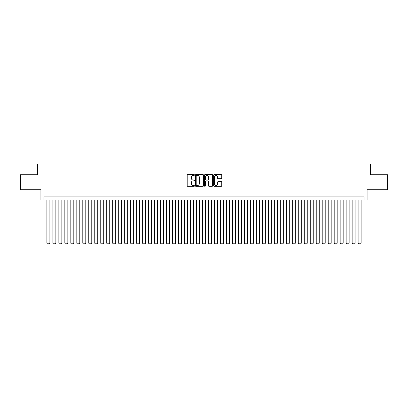 <?xml version="1.0" encoding="UTF-8"?>
<svg xmlns="http://www.w3.org/2000/svg" width="408" height="408" viewBox="0 0 408 408"><rect width="100%" height="100%" fill="white"/><g stroke="black" fill="none" stroke-linecap="round" stroke-linejoin="round"><path stroke-width="0.61" d="M194.422 174.986A0.413 0.413 0 0 0 194.014 174.573L187.772 174.573A0.586 0.586 0 0 0 187.185 175.16L187.185 185.737A0.586 0.586 0 0 0 187.772 186.323L194.014 186.323A0.413 0.413 0 0 0 194.422 185.91A0.413 0.413 0 0 0 194.014 185.502L193.203 185.502A1.882 1.882 0 0 1 191.326 183.62L191.326 182.738A1.882 1.882 0 0 1 193.203 180.861L194.014 180.861A0.413 0.413 0 0 0 194.422 180.448A0.413 0.413 0 0 0 194.014 180.035L193.203 180.035A1.882 1.882 0 0 1 191.326 178.158L191.326 177.276A1.882 1.882 0 0 1 193.203 175.394L194.014 175.394A0.413 0.413 0 0 0 194.422 174.986M221.172 178.714A0.586 0.586 0 0 0 221.758 178.128L221.758 175.16A0.586 0.586 0 0 0 221.172 174.573L214.236 174.573A0.586 0.586 0 0 0 213.649 175.16L213.649 185.737A0.586 0.586 0 0 0 214.236 186.323L221.172 186.323A0.586 0.586 0 0 0 221.758 185.737L221.758 182.152A0.586 0.586 0 0 0 221.172 181.565L218.204 181.565A0.586 0.586 0 0 0 217.617 182.152L217.617 183.926A1.571 1.571 0 0 1 216.046 185.502A1.571 1.571 0 0 1 214.47 183.926L214.47 176.965A1.571 1.571 0 0 1 216.046 175.394A1.571 1.571 0 0 1 217.617 176.965L217.617 178.128A0.586 0.586 0 0 0 218.204 178.714L221.172 178.714M364.109 199.9L367.098 199.9L367.098 189.725L387.6 189.725L387.6 174.762L370.393 174.762L370.393 163.99L37.607 163.99L37.607 174.762L20.4 174.762L20.4 189.725L40.902 189.725L40.902 199.9L364.109 199.9L364.109 196.906L43.891 196.906L43.891 199.9M203.485 175.16A0.586 0.586 0 0 0 202.898 174.573L195.968 174.573A0.586 0.586 0 0 0 195.376 175.16L195.376 185.737A0.586 0.586 0 0 0 195.968 186.323L202.898 186.323A0.586 0.586 0 0 0 203.485 185.737L203.485 175.16M205.102 174.573L212.032 174.573A0.586 0.586 0 0 1 212.624 175.16L212.624 185.737A0.586 0.586 0 0 1 212.032 186.323L209.069 186.323A0.586 0.586 0 0 1 208.478 185.737L208.478 181.448A0.586 0.586 0 0 0 207.891 180.861L205.923 180.861A0.586 0.586 0 0 0 205.336 181.448L205.336 185.91A0.413 0.413 0 0 1 204.923 186.323A0.413 0.413 0 0 1 204.515 185.91L204.515 175.16A0.586 0.586 0 0 1 205.102 174.573M196.61 175.394A0.413 0.413 0 0 0 196.202 175.807L196.202 185.089A0.413 0.413 0 0 0 196.61 185.502L197.462 185.502A1.882 1.882 0 0 0 199.344 183.62L199.344 177.276A1.882 1.882 0 0 0 197.462 175.394L196.61 175.394M208.478 176.996A1.571 1.571 0 0 0 206.907 175.425A1.571 1.571 0 0 0 205.336 176.996L205.336 179.449A0.586 0.586 0 0 0 205.923 180.035L207.891 180.035A0.586 0.586 0 0 0 208.478 179.449L208.478 176.996M49.878 199.9L49.878 243.234L46.884 243.234L46.884 199.9M49.878 243.234L49.429 244.01L47.333 244.01L46.884 243.234M55.865 199.9L55.865 243.234L52.872 243.234L52.872 199.9M55.865 243.234L55.417 244.01L53.321 244.01L52.872 243.234M61.848 199.9L61.848 243.234L58.854 243.234L58.854 199.9M61.848 243.234L61.399 244.01L59.303 244.01L58.854 243.234M67.835 199.9L67.835 243.234L64.841 243.234L64.841 199.9M67.835 243.234L67.386 244.01L65.29 244.01L64.841 243.234M73.817 199.9L73.817 243.234L70.829 243.234L70.829 199.9M73.817 243.234L73.369 244.01L71.278 244.01L70.829 243.234M79.805 199.9L79.805 243.234L76.811 243.234L76.811 199.9M79.805 243.234L79.356 244.01L77.26 244.01L76.811 243.234M85.792 199.9L85.792 243.234L82.799 243.234L82.799 199.9M85.792 243.234L85.338 244.01L83.247 244.01L82.799 243.234M91.774 199.9L91.774 243.234L88.781 243.234L88.781 199.9M91.774 243.234L91.326 244.01L89.23 244.01L88.781 243.234M97.762 199.9L97.762 243.234L94.768 243.234L94.768 199.9M97.762 243.234L97.313 244.01L95.217 244.01L94.768 243.234M103.744 199.9L103.744 243.234L100.756 243.234L100.756 199.9M103.744 243.234L103.295 244.01L101.204 244.01L100.756 243.234M109.732 199.9L109.732 243.234L106.738 243.234L106.738 199.9M109.732 243.234L109.283 244.01L107.187 244.01L106.738 243.234M115.714 199.9L115.714 243.234L112.725 243.234L112.725 199.9M115.714 243.234L115.265 244.01L113.174 244.01L112.725 243.234M121.701 199.9L121.701 243.234L118.708 243.234L118.708 199.9M121.701 243.234L121.252 244.01L119.156 244.01L118.708 243.234M127.689 199.9L127.689 243.234L124.695 243.234L124.695 199.9M127.689 243.234L127.24 244.01L125.144 244.01L124.695 243.234M133.671 199.9L133.671 243.234L130.677 243.234L130.677 199.9M133.671 243.234L133.222 244.01L131.126 244.01L130.677 243.234M139.658 199.9L139.658 243.234L136.665 243.234L136.665 199.9M139.658 243.234L139.21 244.01L137.114 244.01L136.665 243.234M145.641 199.9L145.641 243.234L142.652 243.234L142.652 199.9M145.641 243.234L145.192 244.01L143.101 244.01L142.652 243.234M151.628 199.9L151.628 243.234L148.634 243.234L148.634 199.9M151.628 243.234L151.179 244.01L149.083 244.01L148.634 243.234M157.615 199.9L157.615 243.234L154.622 243.234L154.622 199.9M157.615 243.234L157.167 244.01L155.071 244.01L154.622 243.234M163.598 199.9L163.598 243.234L160.604 243.234L160.604 199.9M163.598 243.234L163.149 244.01L161.053 244.01L160.604 243.234M169.585 199.9L169.585 243.234L166.591 243.234L166.591 199.9M169.585 243.234L169.136 244.01L167.04 244.01L166.591 243.234M175.567 199.9L175.567 243.234L172.579 243.234L172.579 199.9M175.567 243.234L175.119 244.01L173.028 244.01L172.579 243.234M181.555 199.9L181.555 243.234L178.561 243.234L178.561 199.9M181.555 243.234L181.106 244.01L179.01 244.01L178.561 243.234M187.542 199.9L187.542 243.234L184.549 243.234L184.549 199.9M187.542 243.234L187.094 244.01L184.997 244.01L184.549 243.234M193.525 199.9L193.525 243.234L190.531 243.234L190.531 199.9M193.525 243.234L193.076 244.01L190.98 244.01L190.531 243.234M199.512 199.9L199.512 243.234L196.518 243.234L196.518 199.9M199.512 243.234L199.063 244.01L196.967 244.01L196.518 243.234M205.494 199.9L205.494 243.234L202.506 243.234L202.506 199.9M205.494 243.234L205.046 244.01L202.954 244.01L202.506 243.234M211.482 199.9L211.482 243.234L208.488 243.234L208.488 199.9M211.482 243.234L211.033 244.01L208.937 244.01L208.488 243.234M217.469 199.9L217.469 243.234L214.475 243.234L214.475 199.9M217.469 243.234L217.02 244.01L214.924 244.01L214.475 243.234M223.451 199.9L223.451 243.234L220.458 243.234L220.458 199.9M223.451 243.234L223.003 244.01L220.906 244.01L220.458 243.234M229.439 199.9L229.439 243.234L226.445 243.234L226.445 199.9M229.439 243.234L228.99 244.01L226.894 244.01L226.445 243.234M235.421 199.9L235.421 243.234L232.433 243.234L232.433 199.9M235.421 243.234L234.972 244.01L232.881 244.01L232.433 243.234M241.409 199.9L241.409 243.234L238.415 243.234L238.415 199.9M241.409 243.234L240.96 244.01L238.864 244.01L238.415 243.234M247.396 199.9L247.396 243.234L244.402 243.234L244.402 199.9M247.396 243.234L246.947 244.01L244.851 244.01L244.402 243.234M253.378 199.9L253.378 243.234L250.385 243.234L250.385 199.9M253.378 243.234L252.929 244.01L250.833 244.01L250.385 243.234M259.366 199.9L259.366 243.234L256.372 243.234L256.372 199.9M259.366 243.234L258.917 244.01L256.821 244.01L256.372 243.234M265.348 199.9L265.348 243.234L262.359 243.234L262.359 199.9M265.348 243.234L264.899 244.01L262.808 244.01L262.359 243.234M271.335 199.9L271.335 243.234L268.342 243.234L268.342 199.9M271.335 243.234L270.887 244.01L268.79 244.01L268.342 243.234M277.323 199.9L277.323 243.234L274.329 243.234L274.329 199.9M277.323 243.234L276.874 244.01L274.778 244.01L274.329 243.234M283.305 199.9L283.305 243.234L280.311 243.234L280.311 199.9M283.305 243.234L282.856 244.01L280.76 244.01L280.311 243.234M289.292 199.9L289.292 243.234L286.299 243.234L286.299 199.9M289.292 243.234L288.844 244.01L286.748 244.01L286.299 243.234M295.275 199.9L295.275 243.234L292.286 243.234L292.286 199.9M295.275 243.234L294.826 244.01L292.735 244.01L292.286 243.234M301.262 199.9L301.262 243.234L298.268 243.234L298.268 199.9M301.262 243.234L300.813 244.01L298.717 244.01L298.268 243.234M307.244 199.9L307.244 243.234L304.256 243.234L304.256 199.9M307.244 243.234L306.796 244.01L304.705 244.01L304.256 243.234M313.232 199.9L313.232 243.234L310.238 243.234L310.238 199.9M313.232 243.234L312.783 244.01L310.687 244.01L310.238 243.234M319.219 199.9L319.219 243.234L316.225 243.234L316.225 199.9M319.219 243.234L318.77 244.01L316.674 244.01L316.225 243.234M325.202 199.9L325.202 243.234L322.208 243.234L322.208 199.9M325.202 243.234L324.753 244.01L322.662 244.01L322.208 243.234M331.189 199.9L331.189 243.234L328.195 243.234L328.195 199.9M331.189 243.234L330.74 244.01L328.644 244.01L328.195 243.234M337.171 199.9L337.171 243.234L334.183 243.234L334.183 199.9M337.171 243.234L336.722 244.01L334.631 244.01L334.183 243.234M343.159 199.9L343.159 243.234L340.165 243.234L340.165 199.9M343.159 243.234L342.71 244.01L340.614 244.01L340.165 243.234M349.146 199.9L349.146 243.234L346.152 243.234L346.152 199.9M349.146 243.234L348.697 244.01L346.601 244.01L346.152 243.234M355.128 199.9L355.128 243.234L352.135 243.234L352.135 199.9M355.128 243.234L354.68 244.01L352.583 244.01L352.135 243.234M361.116 199.9L361.116 243.234L358.122 243.234L358.122 199.9M361.116 243.234L360.667 244.01L358.571 244.01L358.122 243.234"/></g></svg>
